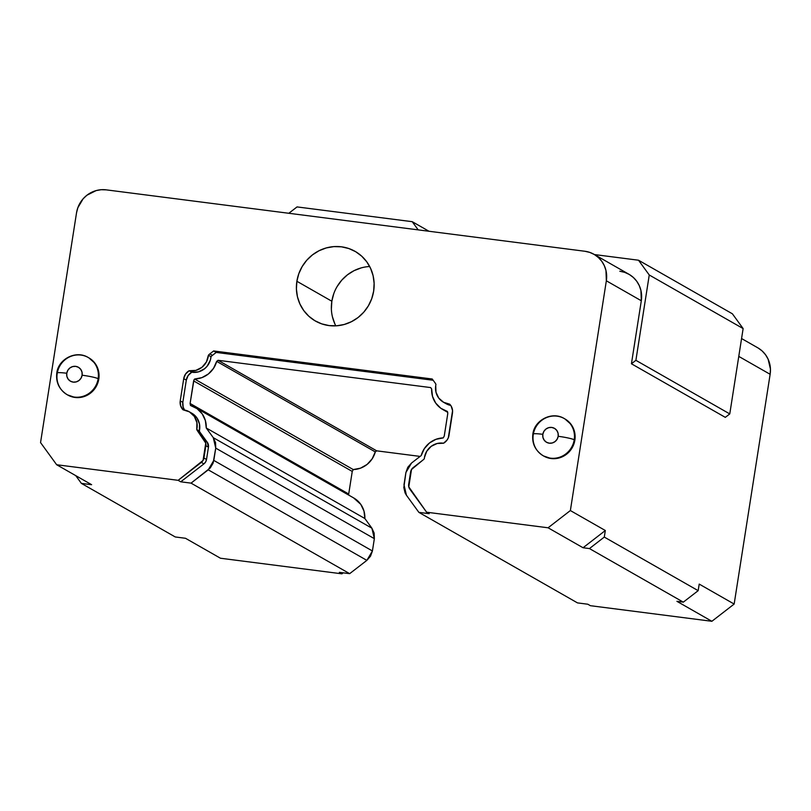 <?xml version="1.0" encoding="UTF-8"?>
<svg xmlns="http://www.w3.org/2000/svg" width="811" height="811" viewBox="0 0 811 811"><rect width="100%" height="100%" fill="white"/><g stroke="black" fill="none" stroke-linecap="round" stroke-linejoin="round"><path stroke-width="1.22" d="M619.827 271.219L624.734 272.364L629.306 274.473L633.35 277.463L636.716 281.224L639.281 285.614L640.933 290.46L641.308 300.759L606.344 280.799L605.969 270.499L604.317 265.663L601.752 261.274L598.386 257.513L594.341 254.512L589.779 252.403L584.863 251.258L106.241 189.855L101.162 189.713L96.124 190.595L86.929 195.218L83.127 198.796L77.826 207.768L76.528 212.827L40.55 442.583L76.528 212.827A26.722 25.658 119.7 0 1 106.241 189.855L584.863 251.258A26.722 25.658 119.7 0 1 593.997 254.309A26.722 25.658 119.7 0 1 606.344 280.799L570.366 510.555L548.084 527.789L426.606 512.207L408.785 486.843L411.501 469.518L422.866 460.101A10.685 10.259 -60.3 0 0 424.315 458.762A16.696 16.038 119.7 0 1 424.457 457.516L426.728 451.271L431.188 446.344L437.109 443.516L443.556 443.232L447.165 439.917L448.331 437.727L452.568 410.66L451.139 406.058L449.679 404.172A16.696 16.038 119.7 0 1 443.435 402.205A16.696 16.038 119.7 0 1 435.72 385.641A16.696 16.038 119.7 0 1 435.953 384.414A10.685 10.259 -60.3 0 0 434.98 382.762L432.243 379.001L213.628 350.95L209.836 353.88A10.685 10.259 -60.3 0 0 208.397 355.218L206.44 361.888L202.02 367.251L195.897 370.384L189.145 370.739L185.547 374.064L183.722 378.625L180.235 400.867L180.589 405.713L183.033 409.808L189.409 411.856L194.326 416.408L196.921 422.673L196.759 429.566A10.685 10.259 -60.3 0 0 197.732 431.219L205.761 443.12L203.054 460.445L178.146 480.325L56.658 464.744L91.623 484.694L81.384 483.386L75.747 475.641L81.384 483.386L91.623 484.694L56.658 464.744L40.55 442.583L56.658 464.744L178.146 480.325L201.331 462.402L203.916 463.882L180.741 481.805L178.146 480.325L180.741 481.805L203.916 463.882A6.681 6.417 -60.3 0 0 206.521 459.482L203.926 458.002A6.681 6.417 119.7 0 1 201.331 462.402L203.916 463.882L205.639 461.925L206.521 459.482L203.926 458.002L205.852 445.695L208.447 447.175L206.521 459.482L208.447 447.175A6.681 6.417 -60.3 0 0 207.302 442.289L204.707 440.809A6.681 6.417 119.7 0 1 205.852 445.695L208.447 447.175L207.302 442.289L204.707 440.809L197.732 431.219L200.317 432.699L207.302 442.289L200.317 432.699L197.732 431.219A10.685 10.259 119.7 0 1 196.759 429.566L199.344 431.046A10.685 10.259 -60.3 0 0 200.317 432.699A10.685 10.259 119.7 0 1 199.344 431.046A16.696 16.038 -60.3 0 0 191.862 413.255L189.277 411.775A16.696 16.038 119.7 0 1 196.759 429.566L199.344 431.046L199.516 424.153L196.911 417.878L191.994 413.336M443.435 402.205L446.02 403.675A16.696 16.038 -60.3 0 0 450.723 405.429L446.151 403.756M544.556 456.451A21.38 20.528 -60.3 0 0 574.218 439.785A13.361 1.369 -171.1 0 0 558.181 436.298A8.019 7.694 119.7 0 1 549.27 443.191A8.019 7.694 119.7 0 1 542.823 434.321L543.877 431.381L545.945 429.039L548.702 427.661L551.733 427.438L554.582 428.411L556.802 430.438L558.069 433.206L558.181 436.298L557.127 439.238L555.059 441.579L552.301 442.968L549.27 443.191L546.421 442.208L544.201 440.18L542.934 437.413L542.823 434.321A13.361 1.369 -171.1 0 0 532.868 434.088C531.793 443.374 535.219 450.581 543.147 455.721A21.38 20.528 119.7 0 1 533.263 434.534A13.361 1.369 8.9 0 1 532.868 434.088A13.361 1.369 8.9 0 1 542.823 434.321A8.019 7.694 119.7 0 1 551.733 427.438A8.019 7.694 119.7 0 1 558.181 436.298A13.361 1.369 8.9 0 1 574.218 439.785A21.38 20.528 119.7 0 1 543.147 455.721L543.796 456.096A21.38 20.528 -60.3 0 0 574.867 440.15A21.38 20.528 -60.3 0 0 564.983 418.963L564.334 418.598A21.38 20.528 119.7 0 1 574.218 439.785L574.867 440.15L574.218 439.785A21.38 20.528 -60.3 0 0 562.925 417.868M533.263 434.534A21.38 20.528 119.7 0 1 564.334 418.598C552.119 410.913 534.348 420.118 532.868 434.108M68.489 395.373A21.38 20.528 -60.3 0 0 98.151 378.707A13.361 1.369 -171.1 0 0 82.114 375.219A8.019 7.694 119.7 0 1 73.203 382.113A8.019 7.694 119.7 0 1 66.755 373.253L67.82 370.313L69.878 367.971L72.635 366.582L75.666 366.359L78.515 367.332L80.735 369.36L82.002 372.127L82.114 375.219L81.059 378.159L78.991 380.501L76.234 381.89L73.203 382.113L70.354 381.129L68.134 379.102L66.867 376.334L66.755 373.253A13.361 1.369 -171.1 0 0 56.8 373.009C55.726 382.295 59.152 389.503 67.08 394.643A21.38 20.528 119.7 0 1 57.196 373.455A13.361 1.369 8.9 0 1 56.8 373.009A13.361 1.369 8.9 0 1 66.755 373.253A8.019 7.694 119.7 0 1 75.666 366.359A8.019 7.694 119.7 0 1 82.114 375.219A13.361 1.369 8.9 0 1 98.151 378.707A21.38 20.528 119.7 0 1 67.08 394.643L67.729 395.018A21.38 20.528 -60.3 0 0 98.8 379.082A21.38 20.528 -60.3 0 0 88.916 357.884L88.267 357.519A21.38 20.528 119.7 0 1 98.151 378.707L98.8 379.082L98.151 378.707A21.38 20.528 -60.3 0 0 86.858 356.789M57.196 373.455A21.38 20.528 119.7 0 1 88.267 357.519C76.052 349.835 58.28 359.04 56.8 373.03M333.777 293.643L331.841 301.236L296.877 281.275A40.084 38.492 119.7 0 1 355.137 251.39A40.084 38.492 119.7 0 1 373.658 291.129A40.084 38.492 119.7 0 1 315.398 321.014A40.084 38.492 119.7 0 1 296.877 281.275L331.841 301.236A40.084 38.492 -60.3 0 0 335.815 325.85M638.51 260.219L649.256 274.99L743.129 328.577L732.394 313.806L638.51 260.219L732.394 313.806L743.129 328.577L649.256 274.99L635.895 360.327L729.768 413.914L743.129 328.577L729.768 413.914L635.895 360.327L631.434 363.774L725.308 417.361L729.768 413.914L725.308 417.361L631.434 363.774L635.895 360.327L649.256 274.99L638.51 260.219L594.443 254.563L638.51 260.219M428.999 231.267L412.231 221.687L297.049 206.917L288.817 213.283L297.049 206.917L412.231 221.687L418.182 229.878L412.231 221.687L428.999 231.267M403.99 484.816L406.443 495.257L405.074 492.906L403.827 487.593L405.905 472.539L407.811 467.258L411.522 463.051L405.905 472.539L403.979 484.816M353.555 497.853L360.814 504.401L363.987 511.082L364.859 518.513L371.894 528.194L374.155 533.141L374.347 538.666L372.421 550.963L366.866 560.371L208.245 469.833L213.81 460.425L372.421 550.963L374.347 538.666L215.736 448.128L213.81 460.425L372.421 550.963L370.526 556.184L366.866 560.371L208.245 469.833L191.051 483.133L349.663 573.661L366.866 560.371L349.663 573.661L191.051 483.133L180.741 481.805L191.051 483.133L210.282 467.917L213.111 463.132L215.736 448.128L213.283 437.666L371.894 528.194L374.347 538.666L215.736 448.128L215.533 442.613L213.283 437.666L371.894 528.194L364.859 518.513L206.247 427.985L213.283 437.666L206.247 427.985L364.859 518.513A23.377 22.455 -60.3 0 0 353.789 497.995L195.177 407.457A23.377 22.455 119.7 0 1 206.247 427.985L205.376 420.544L202.203 413.874L197.053 408.663L190.494 405.47L190.098 403.472L348.71 494.011L352.248 471.434L193.626 380.896L190.098 403.472L348.71 494.011L348.73 495.034M175.257 536.963L185.496 538.281L220.46 558.232L185.496 538.281L175.257 536.963L81.384 483.386L175.257 536.963M758.143 348.01L762.188 351.001L765.554 354.762L768.108 359.151L770.45 369.106L770.136 374.297L738.77 356.394L770.136 374.297L734.158 604.053L711.876 621.287L590.398 605.695L587.803 604.215L577.493 602.897L418.871 512.359L577.493 602.897L587.803 604.215L590.398 605.695L711.876 621.287L676.921 601.326L683.318 602.147L589.445 548.571L583.048 547.749L548.084 527.789L583.048 547.749L605.33 530.516L570.366 510.555L605.33 530.516L604.296 537.075L698.17 590.661L699.204 584.092L734.158 604.053L711.876 621.287L676.921 601.326L683.318 602.147L698.17 590.661L604.296 537.075L605.33 530.516L583.048 547.749L589.445 548.571L604.296 537.075L589.445 548.571L683.318 602.147L698.17 590.661L699.204 584.092L734.158 604.053L770.136 374.297A26.722 25.658 -60.3 0 0 757.788 347.807L741.568 338.542M189.277 411.775A16.696 16.038 119.7 0 0 183.033 409.808A10.685 10.259 119.7 0 1 180.235 400.867L183.722 378.625A10.685 10.259 119.7 0 1 189.145 370.739L191.741 372.219A16.696 16.038 -60.3 0 0 210.992 356.698L208.397 355.218A10.685 10.259 119.7 0 1 209.836 353.88L213.628 350.95L432.243 379.001L434.98 382.762A10.685 10.259 119.7 0 1 435.953 384.414A16.696 16.038 119.7 0 0 435.72 385.641L435.983 392.21L438.741 398.069L443.566 402.276L449.679 404.172A10.685 10.259 119.7 0 1 452.467 413.113L448.99 435.345A10.685 10.259 119.7 0 1 443.556 443.232A16.696 16.038 119.7 0 0 424.457 457.516A16.696 16.038 119.7 0 0 424.315 458.762A10.685 10.259 119.7 0 1 422.866 460.101L413.215 467.562A6.681 6.417 119.7 0 0 410.619 471.961L408.693 484.268A6.681 6.417 119.7 0 0 409.839 489.155L426.606 512.207L429.191 513.687L426.606 512.207L548.084 527.789L570.366 510.555L606.344 280.799L641.308 300.759L631.434 363.774L641.308 300.759A26.722 25.658 -60.3 0 0 628.951 274.27L593.997 254.309M418.871 512.359L406.443 495.257L418.871 512.359L429.191 513.687L418.871 512.359M361.24 267.883L354.032 270.671L347.443 274.828L341.735 280.18L337.123 286.536M369.684 266.515A40.084 38.492 -60.3 0 0 331.841 301.236L331.375 309.011M332.398 316.675L334.882 323.944M220.46 558.232L341.938 573.823L339.353 572.343L349.663 573.661L339.353 572.343L341.938 573.823L220.46 558.232M444.256 436.034L447.794 413.468L447.398 411.461L447.794 413.468L444.256 436.034L443.252 437.899L444.256 436.034M343.215 572.84L341.938 573.823L343.215 572.84M543.512 455.934L551.095 458.539L559.184 457.941L566.544 454.241L572.049 447.996L574.867 440.15L574.563 431.918L571.197 424.528L564.953 418.952M67.445 394.856L75.028 397.461L83.117 396.863L90.477 393.163L95.982 386.918L98.8 379.082L98.496 370.84L95.13 363.45L88.886 357.874M296.877 281.275L296.41 289.051L297.434 296.725L299.918 303.993L303.76 310.572L308.809 316.219L314.881 320.71L321.734 323.873L329.104 325.586L336.707 325.789L344.259 324.471L351.467 321.683L358.056 317.537L363.764 312.184L368.376 305.828L371.722 298.722L373.658 291.129L374.124 283.353L373.101 275.679L370.617 268.411L366.775 261.831L361.726 256.185L355.664 251.694L348.811 248.531L341.441 246.818L333.828 246.615L326.275 247.933L319.068 250.721L312.478 254.867L306.771 260.219L302.158 266.576L298.813 273.682L296.877 281.275M411.522 463.051L421.213 455.559A23.377 22.455 119.7 0 1 443.252 437.899L435.973 439.309L429.435 443.019L424.335 448.635L421.213 455.559L411.522 463.051M195.177 407.457A23.377 22.455 119.7 0 0 190.494 405.47L190.098 403.472L193.951 379.913L194.63 379.031L201.919 377.622L208.457 373.912L213.557 368.295L216.679 361.371L218.068 360.297L376.679 450.835L218.068 360.297L430.641 387.577L431.645 388.956L432.516 396.386L435.689 403.067L440.829 408.278L447.398 411.461A23.377 22.455 119.7 0 1 442.715 409.484A23.377 22.455 119.7 0 1 431.645 388.956L430.641 387.577L218.068 360.297L216.679 361.371L375.29 451.909L376.679 450.835L420.108 456.411L376.679 450.835L375.29 451.909L372.168 458.833L367.069 464.45L360.53 468.16L353.251 469.569L194.63 379.031L193.626 380.896L352.248 471.434L353.251 469.569A23.377 22.455 -60.3 0 0 375.29 451.909L216.679 361.371A23.377 22.455 119.7 0 1 194.63 379.031L353.251 469.569L352.248 471.434L348.71 494.021M180.235 400.867L182.83 402.347A10.685 10.259 -60.3 0 0 184.573 410.031L183.174 407.193L182.83 402.347L180.235 400.867M183.722 378.625L186.307 380.106L182.83 402.347L186.307 380.106L183.722 378.625M191.741 372.219A10.685 10.259 -60.3 0 0 186.307 380.106L188.132 375.544L191.741 372.219L198.492 371.864L204.605 368.731L207.089 366.278L210.353 360.125L210.992 356.698L208.397 355.218A16.696 16.038 119.7 0 1 189.145 370.739L191.741 372.219M209.836 353.88L212.431 355.36A10.685 10.259 -60.3 0 0 210.992 356.698A10.685 10.259 119.7 0 1 212.431 355.36L209.836 353.88M213.628 350.95L216.213 352.43L212.431 355.36L216.213 352.43L213.628 350.95M433.165 380.268L216.213 352.43L433.165 380.268M447.753 412.363L442.948 409.616"/></g></svg>
